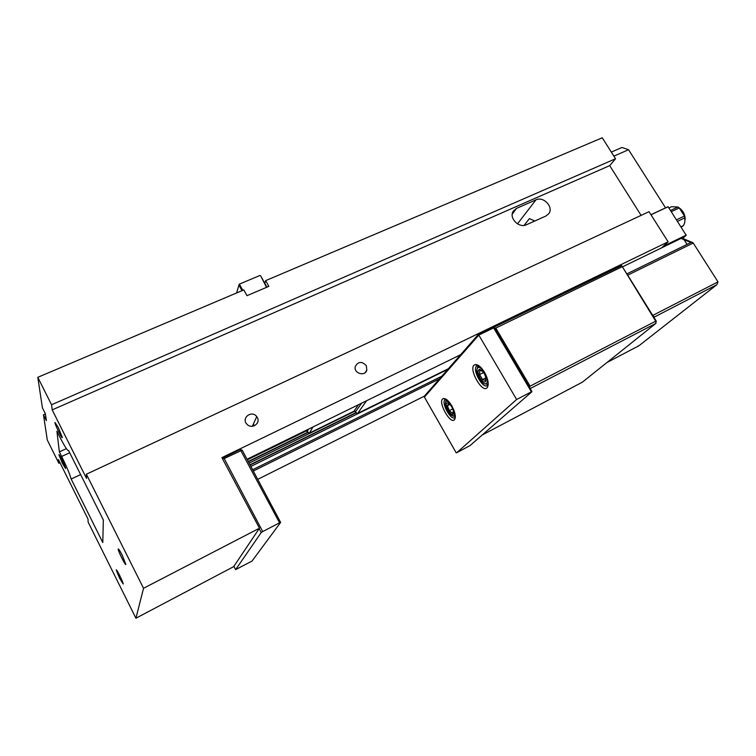 <?xml version="1.0" encoding="UTF-8"?>
<svg xmlns="http://www.w3.org/2000/svg" width="756" height="756" viewBox="0 0 756 756"><rect width="100%" height="100%" fill="white"/><g stroke="black" fill="none" stroke-linecap="round" stroke-linejoin="round"><path stroke-width="1.13" d="M545.889 216.036L526.469 224.73C518.918 228.624 508.486 217.747 513.343 211.075L516.528 208.382L535.966 199.849C543.696 195.946 554.11 207.503 548.61 213.901L545.889 216.036M534.823 220.988L529.417 218.626L524.125 225.382M80.656 474.588L71.149 479.02L102.788 542.543L103.336 519.939L68.579 450.5C67.69 451.247 64.61 446.446 59.346 436.089L56.908 431.222L59.365 451.861L66.396 448.667M460.621 354.715L247.032 459.251M259.459 528.208L143.546 588.272L135.929 618.219L233.698 566.622L259.459 528.208L221.905 457.626L668.124 241.826L661.604 247.864L663.088 246.484L686.202 235.267L668.115 206.757L650.944 214.695L668.011 206.709M230.117 453.959L229.89 454.507M447.807 369.363L250.86 466.443M441.844 376.176L252.617 469.75M253.298 471.035L439.519 378.832M424.711 395.983L257.72 479.342M229.985 453.713L229.588 454.658M248.223 461.481L307.588 432.356M306.52 430.844L247.344 459.828M249.981 464.789L355.944 412.644M354.885 411.16L249.102 463.135M143.546 588.272L86.373 474.21L86.524 478.406L52.192 409.875L51.55 404.753L37.8 377.32L42.421 407.862L45.369 413.749L46.362 420.601L43.479 414.817L45.398 413.976M135.929 618.219L88.131 522.122L88.027 519.088L58.41 459.572L58.873 463.286L47.288 439.983L43.479 414.817M71.149 479.02C69.883 474.324 66.717 466.802 61.652 456.444L59.365 451.861M62.455 463.504L58.921 454.743C59.072 453.184 66.065 467.662 65.574 468.512L62.455 463.504M119.542 578.151L116.226 569.948C116.396 568.37 123.672 583.112 123.152 583.963L119.542 578.151M122.207 555.216L125.865 564.42C125.6 566.235 117.605 550.085 118.21 548.969C118.607 548.705 119.939 550.784 122.207 555.216M58.392 427.698L62.313 437.592C62.087 439.397 54.432 423.53 54.99 422.406L58.392 427.698M366.291 365.649L366.83 370.128C365.082 376.904 353.477 373.341 355.254 366.556C358.164 361.387 361.84 361.084 366.291 365.649M257.276 417.473C260.877 423.464 251.644 429.578 246.966 424.248C240.824 418.2 251.776 409.705 256.728 416.622L257.276 417.473M668.124 241.826L649.035 211.68L86.373 474.21M264.761 283.264L265.668 280.627L268.843 286.363L246.985 295.69L243.81 289.898L37.8 377.32M641.097 215.384L609.705 165.63L615.535 158.751L602.258 137.781L265.668 280.627M609.705 165.63L52.192 409.875M615.535 158.751L51.55 404.753M307.928 432.536L248.365 461.765M356.265 412.814L250.123 465.063M59.998 462.766L58.873 463.286M682.677 238.461L686.202 235.267M665.554 207.853L628.557 149.735L621.999 147.467L611.32 152.088M613.872 156.123L628.557 149.735M254.11 425.864L253.411 423.965M668.89 207.966L671.517 206.728L677.952 206.993L670.496 210.499M671.271 211.708L679.266 207.938L684.454 216.046L676.459 219.854M677.442 221.395L684.889 217.851L684.794 222.311L683.537 225.581L680.91 226.838M681.109 227.14L683.537 225.581M684.454 216.046L684.889 217.851M677.952 206.993L679.266 207.938M685.153 219.779C685.22 214.893 683.329 211.009 679.483 208.108M530.202 388.641L529.814 387.979M444.764 399.092L444.452 398.563M529.55 387.535L530.098 386.165L495.775 328.085L494.377 327.991M656.255 321.12L621.649 265.592L655.688 321.177L656.255 321.12L655.839 323.426L582.375 382.167L482.177 435.021M495.775 328.085L621.923 266.84M493.933 327.235L621.649 265.592M530.098 386.165L655.688 321.177L655.839 323.426L530.419 388.452M493.64 326.724L493.649 327.887L478.813 335.078L516.622 399.499L456.841 452.664L470.137 445.511L531.988 391.665L493.64 326.724L478.822 333.906L424.806 395.662L424.418 397.089L478.813 335.078L478.822 333.906M456.227 452.872L424.418 397.089M493.649 327.887L531.402 391.816L531.988 391.665M516.622 399.499L531.402 391.816M455.32 417.019L454.895 417.548C451.171 421.29 440.871 402.674 445.029 399.754L446.333 399.395M451.861 405.934C448.724 400.803 445.927 398.346 443.46 398.582C436.495 400.16 451.115 426.611 454.847 419.126C455.934 416.093 454.942 411.699 451.861 405.934M484.549 372.358C481.147 366.906 478.028 364.335 475.174 364.647C466.754 366.603 483.112 395.908 487.629 386.911C488.924 383.405 487.894 378.558 484.549 372.358M488.206 384.445L487.535 385.371C483.075 389.784 471.772 369.542 476.705 366.017L478.699 365.611M259.176 528.633L261.226 532.526L235.617 569.627L233.897 566.32M242.185 450.122L240.228 449.499L279.559 522.812L280.627 522.424L242.185 450.122L224.192 458.561L222.264 458.316M240.228 449.499L222.217 458.221M261.226 532.526L262.719 531.562L224.192 458.561M280.627 522.424L252.022 561.065L235.617 569.627M279.559 522.812L262.719 531.562M622.519 266.84L680.976 238.452L683.991 239.576L687.062 244.396M653.874 317.293L716.83 284.728L718.002 281.875L693.224 243.026L691.419 242.279M693.224 243.026L627.697 275.165L652.721 315.441L654.28 316.962M639.009 345.69L606.917 362.54L638.914 345.766L716.83 284.728M683.764 239.255L687.119 244.377M712.7 273.577L694.188 244.538M684.161 239.728L690.908 242.515M692.94 242.657L682.895 238.565M448.384 368.701L357.664 413.4L366.556 400.756M361.737 403.109L355.348 411.982L357.276 413.485M356.832 413.475L356.511 412.899M355.348 411.982L354.469 410.413L358.59 404.658M354.715 410.858L309.488 433.075L312.927 427.008M306.218 430.287L309.053 433.169M308.571 433.179L308.287 432.649M306.35 430.542L247.174 459.516M266.518 287.356L260.669 275.855L259.752 275.543L239.208 284.199L259.752 275.543M236.6 292.959L239.208 284.199M242.005 290.663L238.915 285.031L239.605 284.511L242.789 290.332M266.925 287.176L260.669 275.855M484.757 383.755L487.355 384.407L488.215 383.906M479.143 365.923L477.641 367.057L477.197 368.786M486.533 383.358L485.796 383.774C482.063 385.163 474.91 372.358 477.291 368.578C479.88 362.842 490.55 379.862 486.533 383.358M479.947 377.896C482.8 382.13 484.842 383.094 486.07 380.788C485.91 375.278 483.764 371.461 479.654 369.325C477.386 370.034 477.48 372.897 479.947 377.896M485.947 377.726L485.541 380.485L482.508 379.55L479.587 374.541L483.604 372.519M482.508 379.55L485.966 377.811M479.587 374.541L479.663 370.421L482.611 371.253M452.75 416.046L455.32 416.376M446.862 399.773L445.615 402.041M454.224 411.094C454.885 413.929 454.611 415.573 453.402 416.027C449.744 415.12 447.061 411.321 445.36 404.63L445.634 402.012C446.598 400.604 448.214 401.19 450.491 403.761M449.366 403.77L447.571 402.835C442.855 402.721 451.852 418.975 453.477 413.494C453.685 410.215 452.315 406.974 449.366 403.77M448.488 403.524L450.018 404.422L447.391 405.755L448.488 403.524M453.458 411.273L452.334 413.296L449.31 410.621L447.391 405.755M449.31 410.621L452.74 408.873M512.256 214.109L516.528 208.382M517.491 223.861L535.966 199.849M69.732 452.759L61.652 456.444M663.437 246.163L686.193 235.116M651.001 214.78L668.115 206.757M718.002 281.875L652.721 315.441M716.754 284.776L638.905 345.766M308.552 429.143L306.974 431.685M366.83 370.128L365.129 372.651M256.728 416.622L252.372 426.261M445.634 399.433L443.46 398.582M455.31 417.132L454.847 419.126M445.029 399.754L446.068 399.225M477.508 365.611L475.174 364.647M488.13 384.596L487.629 386.911M476.705 366.017L478.17 365.29M691.475 242.241L626.885 273.87M485.796 383.774L487.355 384.407M477.291 368.578L477.641 367.057M481.166 370.591L479.654 369.325M485.881 379.068L486.07 380.788M453.402 416.027L454.857 416.594M445.634 402.012L445.983 400.576M448.497 403.572L447.571 402.835M453.335 411.784L453.477 413.494"/></g></svg>

